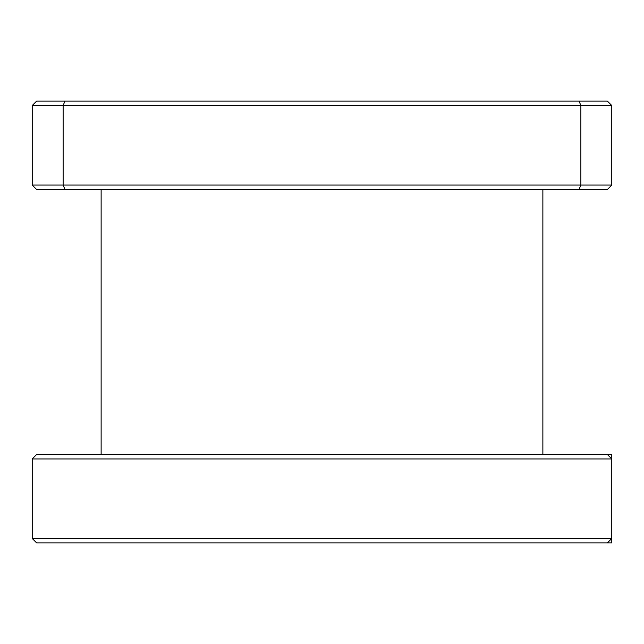 <?xml version="1.0" encoding="UTF-8"?>
<svg xmlns="http://www.w3.org/2000/svg" width="644" height="644" viewBox="0 0 644 644"><rect width="100%" height="100%" fill="white"/><g stroke="black" fill="none" stroke-linecap="round" stroke-linejoin="round"><path stroke-width="0.97" d="M542.884 454.527L542.884 189.473M101.116 454.527L101.116 189.473M607.381 542.884L611.8 538.465L611.8 542.884L36.619 542.884L32.2 538.465L611.8 538.465L611.8 458.947L32.2 458.947L36.619 454.527L611.8 454.527L611.8 458.947L607.381 454.527M32.2 538.465L32.2 458.947M32.2 185.053L32.2 105.535L36.619 101.116L607.381 101.116L611.8 105.535L611.8 185.053L607.381 189.473L36.619 189.473L32.2 185.053L580.88 185.053L580.88 105.535L63.12 105.535L63.12 185.053L64.955 189.473M64.955 101.116L63.12 105.535L32.2 105.535M579.045 189.473L580.88 185.053L611.8 185.053M611.8 105.535L580.88 105.535L579.045 101.116"/></g></svg>
